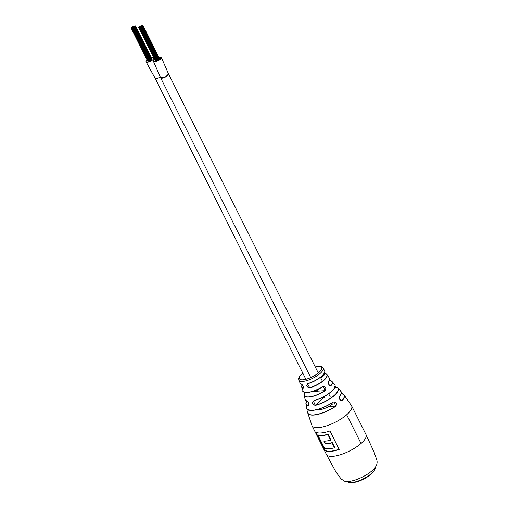 <?xml version="1.0" encoding="UTF-8"?>
<svg xmlns="http://www.w3.org/2000/svg" width="508" height="508" viewBox="0 0 508 508"><rect width="100%" height="100%" fill="white"/><g stroke="black" fill="none" stroke-linecap="round" stroke-linejoin="round"><path stroke-width="0.76" d="M308.381 409.892A18.955 6.248 153.4 0 0 333.21 402.114L333.21 401.955C336.429 401.936 337.293 403.365 335.794 406.254A20.301 6.693 153.4 0 1 307.708 412.82L312.02 425.704A22.149 7.303 153.4 0 1 312.02 425.698A22.149 7.303 -26.6 0 0 326.136 425.983A22.149 7.303 -26.6 0 0 346.672 414.763L361.048 443.471L346.672 414.763A22.149 7.303 153.4 0 1 318.313 427.615A22.149 7.303 153.4 0 1 312.02 425.704L326.396 454.412A22.149 7.303 -26.6 0 0 340.512 454.698A22.149 7.303 -26.6 0 0 361.048 443.471A22.149 7.303 -26.6 0 0 366.008 434.575L374.237 452.501C375.691 459.061 380.892 462.731 372.212 470.643C368.179 474.078 363.284 476.929 357.518 479.184C354.476 480.346 349.104 482.136 344.634 481.203L341.052 478.923L335.82 471.735L326.396 454.412A22.149 7.303 153.4 0 0 332.689 456.324A22.149 7.303 153.4 0 0 361.048 443.471A22.149 7.303 -26.6 0 0 366.008 434.575L351.631 405.867A22.149 7.303 -26.6 0 0 351.631 405.86L343.903 394.697A20.301 6.693 153.4 0 1 342.309 400.609C339.89 400.456 338.976 399.028 339.579 396.316L339.903 399.644L342.309 400.609M346.672 414.763A22.149 7.303 -26.6 0 0 351.631 405.867A22.149 7.303 -26.6 0 1 346.672 414.763M315.919 432.238L324.796 450.393L315.62 432.06M325.285 443.903A22.149 7.303 -26.6 0 0 326.447 443.859A22.149 7.303 -26.6 0 0 332.048 442.874L334.505 447.789A22.149 7.303 153.4 0 1 328.905 448.774A22.149 7.303 153.4 0 1 324.523 448.367L317.9 435.14A22.149 7.303 -26.6 0 0 322.282 435.546A22.149 7.303 -26.6 0 0 327.882 434.556L330.683 440.157A22.149 7.303 153.4 0 1 325.082 441.141A22.149 7.303 153.4 0 1 323.926 441.185L325.285 443.903L324.085 441.185M324.726 450.45L315.462 431.946A22.149 7.303 -26.6 0 0 320.98 432.949A22.149 7.303 -26.6 0 0 329.933 430.949L339.198 449.453A22.149 7.303 153.4 0 1 330.251 451.453A22.149 7.303 153.4 0 1 324.726 450.45L324.796 450.393M318.008 435.038L318.002 434.861A22.149 7.303 -26.6 0 0 322.421 435.28A22.149 7.303 -26.6 0 0 328.092 434.276L330.994 440.068L327.997 434.461A22.263 7.341 153.4 0 1 318.008 435.038L317.9 435.14M332.048 442.874L332.162 442.773A22.263 7.341 153.4 0 1 325.406 443.801L325.507 443.636A22.149 7.303 -26.6 0 0 326.587 443.592A22.149 7.303 -26.6 0 0 332.257 442.589L332.162 442.773M332.181 442.747L334.816 447.7L332.257 442.589M322.32 386.715L322.345 386.842C312.636 393.935 300.946 392.805 303.009 390.938A14.662 4.832 -26.6 0 0 322.32 386.715C325.698 386.29 326.606 387.655 325.037 390.792A15.577 5.137 153.4 0 1 304.228 395.357A15.577 5.137 153.4 0 1 304.775 392.982M306.953 400.996C308.978 402.825 309.385 404.457 308.159 405.886L308.635 405.613C309.588 406.051 308.4 401.155 307.048 401.098L306.953 400.996A16.586 5.467 -26.6 0 1 305.098 399.307L304.228 395.357C303.905 394.83 304.273 393.732 305.327 392.055M301.32 384.004L301.168 383.927C303.308 385.705 303.917 387.153 302.978 388.277L303.39 388.036M307.372 383.927L309.823 387.801C306.521 386.975 305.918 385.528 308.013 383.457L308.134 383.521A13.557 4.47 153.4 0 0 324.549 372.542M313.43 400.996L315.246 405.397C312.21 404.26 311.81 402.634 314.046 400.507L314.185 400.596A16.44 5.423 153.4 0 0 335.007 386.632M329.768 380.467A15.577 5.137 153.4 0 1 332.003 381.451A15.577 5.137 153.4 0 1 331.26 385.343L331.083 385.274A15.424 5.086 -26.6 0 0 329.152 380.397M328.492 381.451L328.549 381.26A14.662 4.832 -26.6 0 0 329.19 377.831C329.825 378.593 329.609 379.787 328.555 381.406C327.4 382.759 329.838 386.569 330.473 385.61L331.083 385.274L329.654 385.375M341.097 400.602L342.144 400.526A20.149 6.642 -26.6 0 0 341.217 393.465M339.579 396.316A19.107 6.299 -26.6 0 0 340.722 391.058C340.722 392.678 342.995 390.62 339.592 396.481C338.9 397.986 339.357 400.05 341.662 400.698L342.151 400.526M328.803 384.556L330.473 385.61M331.26 385.343C328.962 385.591 328.054 384.232 328.549 381.26M312.35 391.535L324.917 390.671L323.463 386.474L322.326 386.842A14.51 4.782 153.4 0 1 304.457 392.214M335.794 406.254L333.978 401.923L333.229 402.114M305.092 392.449A15.424 5.086 -26.6 0 0 309.131 396.862A15.424 5.086 -26.6 0 0 324.917 390.671L325.037 390.792M323.463 386.474L322.326 386.842M309.816 387.61A13.938 4.597 -26.6 0 0 323.698 380.263A13.938 4.597 -26.6 0 0 325.672 373.729L325.857 373.767A14.097 4.648 153.4 0 1 326.936 374.561A14.097 4.648 153.4 0 1 323.863 380.371A14.097 4.648 153.4 0 1 309.823 387.801M301.168 383.927A13.71 4.521 -26.6 0 1 300.057 382.962L301.238 383.997C302.762 384.943 303.479 386.29 303.384 388.042L303.384 388.042M324.447 397.18L315.258 405.225A17.786 5.867 -26.6 0 0 334.035 395.567A17.786 5.867 -26.6 0 0 335.998 387.064L336.163 387.083A17.939 5.918 153.4 0 1 337.864 387.972A17.939 5.918 153.4 0 1 334.181 395.656A17.939 5.918 153.4 0 1 315.246 405.397M307.156 401.079L307.048 401.098C305.416 400.171 304.768 399.574 305.098 399.307M375.114 467.62A15.545 5.124 153.4 0 1 374.377 470.306A15.545 5.124 153.4 0 1 366.001 477.374A15.545 5.124 153.4 0 1 349.993 482.517A15.545 5.124 153.4 0 1 347.402 481.501M374.377 470.306L373.793 471.227A14.478 4.775 153.4 0 1 365.989 477.812A14.478 4.775 153.4 0 1 351.085 482.6L349.993 482.517M158.623 57.398L161.353 57.48L158.064 60.757L153.505 61.411L158.039 60.719L161.233 57.544L158.921 57.366M154.165 60.014L153.48 61.119M160.68 77.864L165.24 77.21L168.535 73.933L161.353 57.48M154.661 59.55A4.274 1.41 -26.6 0 0 153.575 60.979A4.274 1.41 -26.6 0 0 153.613 61.347A4.274 1.41 -26.6 0 0 157.582 60.922A4.274 1.41 -26.6 0 0 161.29 57.887A4.274 1.41 -26.6 0 0 161.252 57.518A4.274 1.41 -26.6 0 0 158.915 57.353M155.105 78.188A4.274 1.41 -26.6 0 0 155.111 78.213A4.274 1.41 -26.6 0 0 160.293 77.165A4.274 1.41 -26.6 0 1 155.111 78.213A4.274 1.41 -26.6 0 0 155.111 78.213L305.886 379.292M153.467 61.43L160.649 77.883A4.413 1.454 -26.6 0 0 165.056 77.299A4.413 1.454 -26.6 0 0 168.58 74.06M134.88 26.778L135.369 26.626L134.88 26.778M134.474 26.079L134.957 25.927L134.474 26.079M132.264 26.924L132.747 26.772L132.264 26.924M131.305 28.15L131.794 27.991L131.305 28.15M147.733 60.947L148.177 60.89M133.325 27.711L133.807 27.559L133.325 27.711M149.816 60.655L150.095 60.338M134.588 26.702L135.077 26.549L134.588 26.702M133.896 26.378L133.293 26.549L133.845 26.27M132.194 27.184L132.683 27.032L132.194 27.184M134.303 27.057L134.791 26.905L134.303 27.057M134.36 26.359L135.407 25.914L134.36 26.359M132.772 26.816L133.255 26.664L132.747 26.772M131.731 27.8L131.14 28.061L131.699 27.781M131.845 28.01L132.328 27.857L131.845 28.01M133.744 27.349L134.226 27.197L133.744 27.349M134.303 26.613L134.785 26.46L134.303 26.613M133.299 26.683L133.782 26.53L133.299 26.683M132.118 27.464L132.601 27.311L132.118 27.464M132.677 27.953L133.166 27.8L132.677 27.953M132.391 27.877L132.88 27.724L132.391 27.877M134.588 27.134L135.071 26.981L134.588 27.134M151.016 59.938L151.359 59.766M132.836 26.562L133.318 26.403L132.836 26.562M134.017 26.981L134.506 26.829L134.017 26.981M133.794 26.651L134.283 26.492L133.794 26.651M132.709 27.07L133.198 26.918L132.683 27.032M132.258 27.667L132.74 27.515L132.258 27.667M132.925 28.061L133.413 27.902L132.925 28.061M149.352 60.858L149.695 60.687M134.029 27.432L134.518 27.273L134.029 27.432M150.457 60.23L150.8 60.058M134.868 26.314L135.357 26.162L134.868 26.314M131.585 27.597L132.074 27.445L131.585 27.597M132.296 28.289L132.779 28.137L132.296 28.289M148.717 61.093L149.066 60.922M133.064 27.616L133.553 27.464L133.064 27.616M133.452 27.273L133.941 27.121L133.452 27.273M133.731 26.905L134.22 26.753L133.731 26.905M133.229 26.943L133.718 26.784L133.198 26.918M132.645 27.33L133.134 27.178L132.645 27.33M131.997 28.219L132.486 28.067L131.997 28.219M132.785 27.534L133.267 27.381L132.785 27.534M133.172 27.197L133.655 27.045L133.134 27.178M147.149 60.052A4.274 1.41 -26.6 0 0 147.034 60.154A4.274 1.41 -26.6 0 0 146.075 61.868A4.274 1.41 -26.6 0 0 148.806 61.925A4.274 1.41 -26.6 0 0 152.762 59.76A4.274 1.41 -26.6 0 0 153.721 58.039A4.274 1.41 -26.6 0 0 151.409 57.868M140.672 26.683L141.161 26.53L140.672 26.683M140.284 27.026L140.773 26.867L140.284 27.026M139.503 27.705L139.992 27.553L139.503 27.705M140.151 26.816L140.633 26.664L140.151 26.816M140.735 26.429L141.224 26.276L140.735 26.429M141.237 26.391L141.726 26.238L141.237 26.391M140.957 26.759L141.446 26.607L140.957 26.759M140.57 27.102L141.059 26.949L140.57 27.102M139.795 27.775L140.284 27.622L139.795 27.775M156.223 60.579L156.572 60.408M139.09 27.083L139.579 26.93L139.09 27.083M140.862 25.908L141.351 25.756L140.862 25.908M142.373 25.806L142.862 25.648L142.373 25.806M141.535 26.918L142.018 26.765L141.535 26.918M157.963 59.722L158.306 59.544M140.43 27.546L140.913 27.394L140.43 27.546M156.858 60.35L157.201 60.173M138.716 27.419L139.198 27.267L138.716 27.419M139.763 27.159L140.246 27L139.763 27.159M140.214 26.562L139.63 26.797L140.189 26.518M141.3 26.137L141.789 25.984L141.3 26.137M141.522 26.467L142.011 26.314L141.522 26.467M140.341 26.048L140.824 25.895L140.341 26.048M142.424 25.552L142.913 25.4L142.424 25.552M142.094 26.626L142.577 26.467L142.094 26.626M158.515 59.423L158.864 59.252M139.897 27.362L140.379 27.21L139.897 27.362M140.183 27.438L140.672 27.286L140.183 27.438M139.624 26.949L140.106 26.797L139.624 26.949M140.799 26.168L141.287 26.016L140.799 26.168M141.802 26.099L142.291 25.946L141.802 26.099M141.243 26.841L141.732 26.683L141.243 26.841M139.351 27.495L139.833 27.343L139.351 27.495M139.236 27.292L139.725 27.134L139.198 27.267M140.278 26.302L139.7 26.537L140.252 26.257M141.865 25.845L142.348 25.692L141.865 25.845M141.808 26.549L142.291 26.391L141.808 26.549M141.395 25.864L141.884 25.711L141.395 25.864M142.094 26.187L142.577 26.035L142.094 26.187M140.824 27.197L141.313 27.045L140.824 27.197M157.315 60.147L157.601 59.83M138.811 27.635L139.3 27.483L138.811 27.635M155.238 60.439L155.683 60.382M141.973 25.565L142.462 25.413L141.973 25.565M142.386 26.27L142.875 26.111L142.386 26.27M317.735 409.429A10.3 3.397 -26.6 0 0 332.975 403.644M324.93 450.228A22.149 7.303 -26.6 0 0 330.39 451.187A22.149 7.303 -26.6 0 0 339.109 449.269M339.173 449.402A22.263 7.341 153.4 0 1 330.365 451.345A22.263 7.341 153.4 0 1 324.841 450.361M329.94 430.955A22.149 7.303 153.4 0 1 327.533 431.698M324.275 441.179L325.507 443.636M333.235 402.107C325.533 407.13 318.395 409.905 311.823 410.439C307.594 409.74 305.886 408.965 306.699 408.095A19.107 6.299 -26.6 0 0 333.21 401.955M308.293 409.918L307.708 412.82A20.301 6.693 153.4 0 1 308.324 409.931A20.149 6.642 -26.6 0 0 315.163 414.738A20.149 6.642 -26.6 0 0 335.674 406.14L328.613 406.622M308.159 405.886A17.939 5.918 153.4 0 1 305.937 403.955A17.939 5.918 153.4 0 1 306.749 401.104M302.978 388.277A14.097 4.648 153.4 0 1 301.746 387.172A14.097 4.648 153.4 0 1 302.038 385.14M308.013 383.457A13.71 4.521 -26.6 0 0 321.539 376.263A13.71 4.521 -26.6 0 0 324.574 370.688L323.126 368.021A13.608 4.489 153.4 0 1 320.091 373.507A13.608 4.489 153.4 0 1 302.666 381.4A13.608 4.489 153.4 0 1 298.793 380.213L298.596 378.428L299.047 377.171L302.781 373.088M314.046 400.507A16.586 5.467 -26.6 0 0 331.21 391.585A16.586 5.467 -26.6 0 0 334.639 384.512L332.003 381.451L329.165 380.371M341.147 393.484A18.955 6.248 153.4 0 1 339.611 396.411M341.217 393.459A20.301 6.693 153.4 0 1 343.903 394.697L341.224 393.427M329.349 379.749A14.51 4.782 153.4 0 1 328.574 381.33M302.819 373.17A12.44 4.102 -26.6 0 0 302.889 379.806A12.44 4.102 -26.6 0 0 318.821 372.586A12.44 4.102 -26.6 0 0 318.072 366.516A12.44 4.102 -26.6 0 0 315.284 366.979M303.543 387.642L303.047 388.08A13.938 4.597 -26.6 0 1 302.228 384.759M308.889 405.13L308.229 405.708A17.786 5.867 -26.6 0 1 306.8 401.022M325.672 373.729L320.802 377.996M335.998 387.064L333.934 388.874M303.009 390.938L301.746 387.172L302.203 384.734M306.699 408.095L305.937 403.955L306.769 401.009M300.057 382.962L298.793 380.213M315.239 366.897L318.484 366.338C321.266 366.338 322.815 366.897 323.126 368.021M335.083 386.575L337.864 387.972L340.722 391.058M324.491 372.815L326.936 374.561L329.19 377.831M324.574 370.688C327.012 372.885 317.094 381.248 308.108 383.54L307.346 383.946M334.639 384.512C335.515 384.245 335.305 385.655 334.023 388.747C329.66 393.948 323.037 397.904 314.16 400.615L313.417 401.009M330.149 396.665L328.682 393.738M322.447 381.286L320.446 377.292M318.306 373.024L168.542 73.939M317.532 391.179L316.852 389.82M310.725 377.584L160.649 77.883M131.14 28.061L147.663 61.074M131.775 28.137L148.203 60.941M134.518 27.261L150.946 60.065L134.518 27.273M132.855 28.181L149.282 60.985M133.96 27.553L150.387 60.357M132.226 28.416L148.647 61.22M131.928 28.346L148.355 61.151M153.733 58.064L154.546 59.646M146.082 61.868L155.118 78.213M132.779 28.137L149.206 60.941M135.357 26.162L151.784 58.966M133.413 27.902L149.835 60.706M135.407 25.914L151.835 58.718M135.071 26.981L151.498 59.785M133.807 27.559L150.235 60.357M135.369 26.626L151.797 59.43M139.433 27.832L155.861 60.636M139.725 27.902L156.153 60.706M140.284 27.622L156.712 60.427M142.862 25.648L159.29 58.452M141.465 27.038L157.893 59.842M142.018 26.765L158.445 59.563L142.024 26.746M140.36 27.667L156.788 60.471M140.913 27.394L157.34 60.192M142.913 25.4L159.341 58.204M142.577 26.467L159.004 59.271M139.281 27.622L155.708 60.427M141.313 27.045L157.74 59.849M138.741 27.756L155.169 60.56M142.875 26.111L159.296 58.915"/></g></svg>
